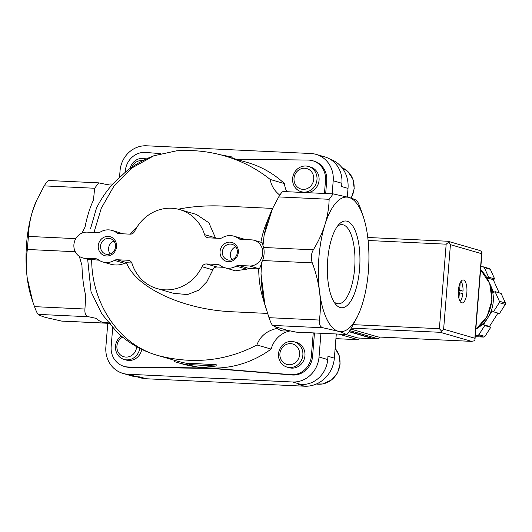 <?xml version="1.0" encoding="UTF-8"?>
<svg xmlns="http://www.w3.org/2000/svg" width="532" height="532" viewBox="0 0 532 532"><rect width="100%" height="100%" fill="white"/><g stroke="black" fill="none" stroke-linecap="round" stroke-linejoin="round"><path stroke-width="0.8" d="M189.173 363.722A105.136 97.163 106.2 0 1 177.455 361.162L157.14 355.276A105.136 97.163 -73.8 0 0 160.039 356.061C194.612 364.44 226.898 360.743 256.909 344.969L271.127 349.085A105.136 97.163 -73.8 0 1 205.711 367.685M216.112 366.043L216.218 364.719L189.212 363.25L189.106 364.56L216.112 366.043L199.952 367.698L196.94 366.827A106.453 98.38 -73.8 0 1 181.911 363.822L177.09 362.425A106.453 98.38 106.2 0 1 174.097 361.501L174.197 360.217M87.667 259.323L91.039 291.722L101.811 313.84L116.927 332.121C128.498 343.08 141.904 350.801 157.14 355.276M160.039 356.061C117.831 345.567 91.464 301.558 91.704 259.53L99.005 260.201M82.433 257.807A13.14 12.143 106.2 0 1 74.094 243.197A13.14 12.143 106.2 0 1 87.135 232.132L97.901 232.637A4.928 4.555 106.2 0 0 100.395 231.999A16.425 15.182 106.2 0 1 111.973 230.409A16.425 15.182 106.2 0 1 116.628 232.763A4.928 4.555 106.2 0 0 118.024 233.468A4.928 4.555 106.2 0 0 119.002 233.628L130.147 234.153A4.928 4.555 106.2 0 0 134.589 231.38A41.07 37.952 106.2 0 1 179.73 209.601A41.07 37.952 106.2 0 1 204.594 234.672A4.928 4.555 106.2 0 0 207.58 237.678A4.928 4.555 106.2 0 0 208.557 237.844L219.709 238.369A4.928 4.555 106.2 0 0 222.203 237.731A16.425 15.182 106.2 0 1 233.774 236.142A16.425 15.182 106.2 0 1 238.429 238.489A4.928 4.555 106.2 0 0 239.826 239.194A4.928 4.555 106.2 0 0 240.803 239.36L251.57 239.865A13.14 12.143 106.2 0 1 254.176 240.298A13.14 12.143 106.2 0 1 262.515 254.908A13.14 12.143 106.2 0 1 249.468 265.973L238.702 265.468A4.928 4.555 106.2 0 0 236.208 266.106A16.425 15.182 106.2 0 1 224.637 267.696A16.425 15.182 106.2 0 1 219.982 265.342A4.928 4.555 106.2 0 0 218.585 264.637A4.928 4.555 106.2 0 0 217.608 264.477L206.456 263.952A4.928 4.555 106.2 0 0 202.014 266.725A41.07 37.952 106.2 0 1 156.88 288.504A41.07 37.952 106.2 0 1 132.009 263.433A4.928 4.555 106.2 0 0 129.023 260.427A4.928 4.555 106.2 0 0 128.046 260.261L116.9 259.742A4.928 4.555 106.2 0 0 114.407 260.381A16.425 15.182 106.2 0 1 102.829 261.97A16.425 15.182 106.2 0 1 98.174 259.616A4.928 4.555 106.2 0 0 96.777 258.911A4.928 4.555 106.2 0 0 95.8 258.745L85.034 258.239A13.14 12.143 106.2 0 1 82.433 257.807L88.398 259.536L91.704 259.53M224.577 155.889L247.58 162.553A105.136 97.163 -73.8 0 1 284.447 183.593L270.223 179.47C256.856 168.75 241.641 160.89 224.577 155.889C208.843 151.381 192.837 149.685 176.551 150.815L153.821 155.796L131.776 168.052L113.961 186.107L101.319 208.172L93.984 232.451M153.821 155.79C143.972 159.487 134.882 164.594 126.543 171.105L113.083 183.666C106.407 191.088 100.847 199.3 96.418 208.291L90.56 228.607M363.383 216.91L360.457 208.358C358.787 203.856 357.571 201.276 356.806 200.624C355.416 199.64 352.822 198.589 349.025 197.472A67.351 25.124 92.7 0 0 324.932 224.723A67.351 25.124 92.7 0 0 319.546 291.636A67.351 25.124 92.7 0 0 338.259 331.283A67.351 25.124 92.7 0 0 358.841 313.488A67.351 25.124 92.7 0 0 362.352 304.031A67.351 25.124 92.7 0 0 367.732 237.119A67.351 25.124 92.7 0 0 363.383 216.91A67.351 25.124 92.7 0 0 349.025 197.472L333.165 193.887L329.135 199.287C328.929 207.726 327.526 216.211 324.932 224.723C322.192 233.255 318.322 241.621 313.321 249.814C311.074 253.857 310.721 258.213 312.271 262.868C315.848 272.411 318.269 281.993 319.546 291.636C320.69 301.292 320.643 310.761 319.419 320.051C319 324.454 320.217 327.034 323.07 327.785L338.259 331.283C342.083 332.414 344.676 333.464 346.039 334.435L296.271 332.148L287.719 330.385L275.523 326.854L272.637 325.411C271.832 324.773 270.615 322.192 268.986 317.677L264.803 304.151L261.012 273.787L261.631 262.402C260.733 266.226 259.862 268.341 259.018 268.74L258.685 268.953A52.568 19.604 92.7 0 0 262.442 296.577L266.246 309.338M220.747 154.845L232.923 157.146L232.83 158.283M123.298 233.834L111.973 230.409M196.421 214.449L208.896 222.788L215.413 237.804L204.594 234.672M177.09 362.425A106.453 98.38 106.2 0 0 192.118 365.431L189.106 364.56M102.829 261.97L110.377 264.151C115.298 265.501 120.019 265.222 124.555 263.32L127.401 262.781L131.85 262.988M202.014 266.725L212.833 269.857L206.882 281.727L198.649 290.219L187.523 294.568L173.578 293.332L156.88 288.504M212.833 269.857C213.605 267.988 214.981 267.031 216.956 266.991L223.453 267.297M236.208 266.106L246.782 269.172L235.437 270.821L224.637 267.696M246.782 269.172L249.202 268.507L258.685 268.953M261.119 242.632C261.983 241.907 262.602 242.938 262.974 245.718L263.626 247.48C264.577 251.683 264.224 256.032 262.575 260.534L261.631 262.402M340.167 307.529A43.438 16.199 92.7 0 0 359.938 258.113A43.438 16.199 92.7 0 0 339.004 224.344A43.438 16.199 92.7 0 0 327.459 263.613A43.438 16.199 92.7 0 0 335.266 303.799A43.438 16.199 92.7 0 0 340.167 307.529M262.974 245.718L264.091 235.477L272.49 208.65L278.702 196.913C280.996 193.063 282.565 191.287 283.403 191.6M264.091 235.477A69.373 25.875 -87.3 0 1 270.389 213.398A69.373 25.875 -87.3 0 1 272.49 208.65M270.389 213.398L265.827 224.697A52.568 19.604 92.7 0 0 260.899 242.246M272.603 208.411L222.875 206.07C207.068 205.359 192.205 206.403 178.273 209.216M136.99 227.091L130.267 234.16M270.223 179.47C271.267 185.655 274.452 190.882 279.785 195.158M36.508 200.624A67.351 25.124 92.7 0 0 36.109 201.515A67.351 25.124 92.7 0 0 32.605 210.971C29.998 219.51 28.595 227.989 28.396 236.414L27.345 249.468C26.128 258.778 26.081 268.248 27.218 277.884L32.725 301.584L34.494 306.645C36.163 311.147 37.38 313.727 38.144 314.379C39.541 315.363 42.134 316.414 45.932 317.531L61.792 321.115L110.25 323.396M48.911 180.567C48.126 180.255 46.563 182.024 44.209 185.887L36.495 200.664L32.605 210.971A67.351 25.124 92.7 0 0 27.218 277.884A67.351 25.124 92.7 0 0 31.568 298.093L32.598 301.205M116.535 246.615A9.855 9.111 -73.8 0 0 103.514 237.491A9.855 9.111 -73.8 0 0 102.151 254.456A9.855 9.111 -73.8 0 0 116.535 246.615M238.343 252.348A9.855 9.111 -73.8 0 0 225.322 243.224A9.855 9.111 -73.8 0 0 223.952 260.181A9.855 9.111 -73.8 0 0 238.343 252.348M277.205 328.37C266.931 330.625 260.161 336.158 256.909 344.969M126.516 262.835C136.232 288.005 183.759 309.87 232.943 311.799L267.53 313.421M264.803 304.151A69.373 25.875 -87.3 0 1 261.012 273.787M287.719 330.385A69.373 25.875 -87.3 0 1 275.523 326.854M295.606 332.061L346.039 334.435C346.824 334.748 348.394 332.979 350.741 329.115L357.258 316.986M82.041 233.043L85.04 227.051A69.373 25.875 -87.3 0 1 93.439 200.225L94.649 188.255L98.686 182.855L107.238 184.617A69.373 25.875 -87.3 0 1 112.631 184.165M109.472 322.306L108.668 321.96A69.373 25.875 -87.3 0 1 96.472 318.429L88.585 316.753C85.778 316.021 84.561 313.441 84.934 309.019L85.758 295.726A69.373 25.875 -87.3 0 1 81.961 265.368L79.328 256.371M235.829 159.148L308.221 160.079A19.711 18.221 106.2 0 1 312.71 160.744L313.913 161.09A19.711 18.221 106.2 0 1 326.701 180.887L325.684 193.535M312.71 160.744A19.711 18.221 106.2 0 1 325.498 180.534L324.454 193.475M125.193 172.228L125.286 171.118A19.711 18.221 106.2 0 1 145.715 152.431L160.458 153.635M308.454 166.45A13.14 12.143 -73.8 0 0 293.132 175.693A13.14 12.143 -73.8 0 0 301.145 191.693A13.14 12.143 -73.8 0 0 316.979 179.643A13.14 12.143 -73.8 0 0 308.454 166.45L310.542 167.055A13.14 12.143 106.2 0 1 319.067 180.248A13.14 12.143 106.2 0 1 307.562 192.684M304.131 192.518A13.14 12.143 106.2 0 1 303.233 192.298L301.145 191.693M284.447 183.593A24.638 22.77 -73.8 0 0 286.775 191.706M141.778 349.371A13.14 12.143 106.2 0 1 126.124 360.031L124.036 359.426A13.14 12.143 -73.8 0 0 139.756 348.367M294.342 341.843L296.43 342.448A13.14 12.143 106.2 0 1 304.956 355.649A13.14 12.143 106.2 0 1 289.122 367.698L287.027 367.093A13.14 12.143 -73.8 0 0 302.868 355.043A13.14 12.143 -73.8 0 0 294.342 341.843A13.14 12.143 -73.8 0 0 279.021 351.087A13.14 12.143 -73.8 0 0 287.027 367.093M290.186 330.937A24.638 22.77 -73.8 0 0 271.127 349.085M313.235 332.946L311.38 355.961A19.711 18.221 106.2 0 1 290.951 374.648L209.927 368.044L128.445 367.007A19.711 18.221 106.2 0 1 123.956 366.342A19.711 18.221 106.2 0 1 111.168 346.545L112.744 326.954M209.927 368.044L211.131 368.397L129.655 367.353A19.711 18.221 106.2 0 1 125.16 366.688L123.956 366.342M314.465 333.005L312.59 356.314A19.711 18.221 106.2 0 1 292.161 375L211.131 368.397M119.501 177.575L120.052 170.752A26.287 24.292 106.2 0 1 146.513 145.788L310.947 153.522A26.287 24.292 106.2 0 1 316.154 154.386L324.839 156.9A26.287 24.292 106.2 0 1 341.883 183.294L341.624 186.559L348.014 188.408L347.323 196.993M316.154 154.386A26.287 24.292 106.2 0 1 333.205 180.78L332.154 193.841M320.936 333.305L319.027 357.025A26.287 24.292 106.2 0 1 292.567 381.989L128.132 374.255A26.287 24.292 106.2 0 1 122.919 373.391A26.287 24.292 106.2 0 1 105.868 346.997L107.777 323.283M336.297 334.03L334.355 358.129L327.965 356.274L327.705 359.539A26.287 24.292 106.2 0 1 301.245 384.503L298.199 384.363L304.59 386.212L146.247 378.764A29.573 27.325 106.2 0 1 140.382 377.793L136.864 376.769M146.247 378.764L139.856 376.909L136.81 376.769A26.287 24.292 106.2 0 1 131.597 375.905L122.919 373.391M329.827 159.028A29.573 27.325 106.2 0 1 348.014 188.408M334.355 358.129A29.573 27.325 106.2 0 1 304.59 386.212M313.72 179.264A10.62 9.815 -73.8 0 0 299.689 169.435A10.62 9.815 -73.8 0 0 298.213 187.71A10.62 9.815 -73.8 0 0 313.72 179.264M146.174 159.015A13.14 12.143 -73.8 0 0 145.455 158.782A13.14 12.143 -73.8 0 0 130.001 168.518M142.769 160.691A10.62 9.815 -73.8 0 0 131.863 167.208M299.602 354.664A10.62 9.815 -73.8 0 0 285.571 344.829A10.62 9.815 -73.8 0 0 284.101 363.11A10.62 9.815 -73.8 0 0 299.602 354.664M121.243 335.998A13.14 12.143 -73.8 0 0 115.564 348.985A13.14 12.143 -73.8 0 0 124.036 359.426M122.619 337.142A10.62 9.815 -73.8 0 0 117.213 349.677A10.62 9.815 -73.8 0 0 127.62 357.005A10.62 9.815 -73.8 0 0 136.611 346.997A10.62 9.815 -73.8 0 0 136.631 346.684M235.729 246.841A8.08 7.468 -73.8 0 0 232.012 259.696M237.345 252.461A8.08 7.468 -73.8 0 0 232.105 244.348A8.08 7.468 -73.8 0 0 222.689 250.033A8.08 7.468 -73.8 0 0 227.61 259.869A8.08 7.468 -73.8 0 0 237.345 252.461M113.928 241.109A8.08 7.468 -73.8 0 0 110.204 253.97M115.544 246.728A8.08 7.468 -73.8 0 0 110.304 238.615A8.08 7.468 -73.8 0 0 100.887 244.301A8.08 7.468 -73.8 0 0 105.808 254.136A8.08 7.468 -73.8 0 0 115.544 246.728M333.877 301.737A39.621 14.776 92.7 0 0 336.936 303.566A39.621 14.776 92.7 0 0 338.239 303.785A39.621 14.776 92.7 0 0 354.864 264.903A39.621 14.776 92.7 0 0 341.963 224.637A39.621 14.776 92.7 0 0 337.428 226.266M349.185 331.542L373.404 338.558A4.928 1.835 92.7 0 0 373.57 338.585A3.285 1.224 -87.3 0 1 373.205 338.711A3.285 1.224 -87.3 0 1 373.098 338.691L349.058 331.729M338.911 334.156L357.976 339.675A3.285 1.224 -87.3 0 0 358.089 339.695A3.285 1.224 -87.3 0 0 359.24 338.053M358.089 337.986A3.285 1.224 -87.3 0 1 357.976 337.993A3.285 1.224 -87.3 0 1 357.87 337.973L345.793 334.475M458.318 292.447L458.325 293.318M458.351 293.006L459.482 292.76L462.827 293.731A10.84 4.043 -87.3 0 1 460.06 301.358M459.335 293.052L458.91 298.299M458.431 290.086L459.695 290.146L460.16 282.811M459.695 290.146L463.039 291.117L458.398 290.512M461.005 281.348A10.84 4.043 -87.3 0 1 463.039 291.117M489.839 283.842A32.858 30.364 106.2 0 1 490.464 285.165L493.703 292.414L495.086 291.656L501.111 293.405L505.4 302.994A39.428 36.435 106.2 0 1 505.287 304.424L499.495 313.541L493.463 311.792L492.213 310.914L483.462 324.693L484.719 325.571L478.926 334.688A39.428 36.435 106.2 0 1 477.716 335.346L483.741 337.089L475.216 336.69M497.965 313.095L489.493 326.435L490.743 327.313L484.951 336.43A39.428 36.435 106.2 0 1 483.741 337.089M480.842 266.692L483.229 266.805L489.254 268.554A39.428 36.435 106.2 0 1 490.351 269.318L494.64 278.914L493.257 279.666L499.136 292.833M478.926 334.688L484.951 336.43M495.086 291.656L499.375 301.252L505.4 302.994M499.375 301.252A39.428 36.435 106.2 0 1 499.255 302.675L505.287 304.424M483.229 266.805A39.428 36.435 106.2 0 1 484.326 267.576L490.351 269.318M489.659 283.37L490.464 285.165A32.858 30.364 106.2 0 1 487.837 317.803A32.858 30.364 106.2 0 1 476.885 328.563M477.716 335.346L475.329 335.233M499.255 302.675L493.463 311.792M484.326 267.576L488.609 277.165L487.226 277.923L487.864 279.347M463.558 280.025A11.498 4.289 -87.3 0 1 466.897 292.161A11.498 4.289 -87.3 0 1 462.095 302.941A11.498 4.289 -87.3 0 1 458.351 291.25A11.498 4.289 -87.3 0 1 463.179 279.965A11.498 4.289 -87.3 0 1 463.558 280.025M350.774 329.062L378.059 336.962A3.285 1.224 92.7 0 0 378.166 336.982A3.285 1.224 92.7 0 0 378.272 336.969M441.693 331.217L443.628 329.195L474.85 338.239L474.983 339.582L474.624 340.753L471.538 341.358L440.316 332.314L441.693 331.217L439.372 328.703L446.175 244.175L448.868 242.067L447.645 241.255M448.037 241.289L479.778 250.486L481.799 251.603L481.653 253.704L450.424 244.667L448.868 242.067M488.609 277.165L494.64 278.914M487.226 277.923L493.257 279.666M484.719 325.571L490.743 327.313M483.462 324.693L489.493 326.435M349.81 330.618L377.973 338.771A4.928 1.835 92.7 0 0 378.139 338.798A4.928 1.835 92.7 0 0 379.649 337.049M378.139 338.798L373.57 338.585A4.928 1.835 92.7 0 0 373.73 338.571M458.458 289.8L458.817 287.227M459.861 292.873A10.84 4.043 92.7 0 0 459.994 290.977M116.628 232.763L119.747 233.661M238.429 238.489L241.548 239.393M95.8 258.745L97.689 259.297M114.407 260.381L124.555 263.32M116.9 259.742L127.401 262.781M128.046 260.261L129.941 260.813M206.456 263.952L216.956 266.991M217.608 264.477L219.497 265.022M238.702 265.468L249.202 268.507M263.626 247.48L313.321 249.814M262.575 260.534L312.271 262.868M278.702 196.913L329.135 199.287M75.77 238.642L28.396 236.414M75.251 251.722L27.345 249.468M85.034 258.239L89.968 259.669M249.468 265.973L259.018 268.74M268.986 317.677L319.419 320.051M272.637 325.411L323.07 327.785M94.649 188.255L44.209 185.887M110.21 323.343L61.114 321.035M88.585 316.753L38.144 314.379M84.934 309.019L34.494 306.645M325.498 180.534L326.701 180.887M128.445 367.007L129.655 367.353M290.951 374.648L292.161 375M311.38 355.961L312.59 356.314M341.883 183.294L333.205 180.78M301.245 384.503L292.567 381.989M327.705 359.539L319.027 357.025M136.81 376.769L128.132 374.255M351.087 198.103A21.353 19.737 -73.8 0 0 354.046 188.534A21.353 19.737 -73.8 0 0 342.029 167.726L347.768 171.384L352.929 179.144L354.232 188.627L351.273 198.163M335.147 348.327L339.177 355.582L340.114 364.028L337.567 372.819L331.808 379.815L322.618 383.971L316.394 384.004A21.353 19.737 -73.8 0 0 339.935 363.928A21.353 19.737 -73.8 0 0 335.14 348.407M358.089 339.695L335.925 338.651L357.976 339.675M373.098 338.691L357.87 337.973M480.589 269.844A37.785 34.919 106.2 0 1 475.821 329.175M443.628 329.195L450.424 244.667M474.85 338.239L481.653 253.704M446.175 244.175L368.117 240.497M439.372 328.703L353.321 324.653M440.316 332.314L351.326 328.131M471.538 341.358L378.059 336.962M373.404 338.558L377.973 338.771M458.571 289.74L459.595 289.787M179.73 209.601L196.421 214.443M233.774 236.142L244.574 239.267M283.204 191.533L333.165 193.887M36.109 201.515L36.489 200.657M254.176 240.298L261.764 242.492M358.841 313.488L358.468 314.346M98.686 182.855L48.725 180.508M146.207 158.995L145.455 158.782M373.205 338.711L357.976 337.993M447.804 241.249L367.778 237.485M471.917 341.391L378.166 336.982M474.983 339.582L481.979 252.607M480.596 269.777L489.713 283.503L492 300.294L487.019 316.706L475.801 329.375"/></g></svg>
